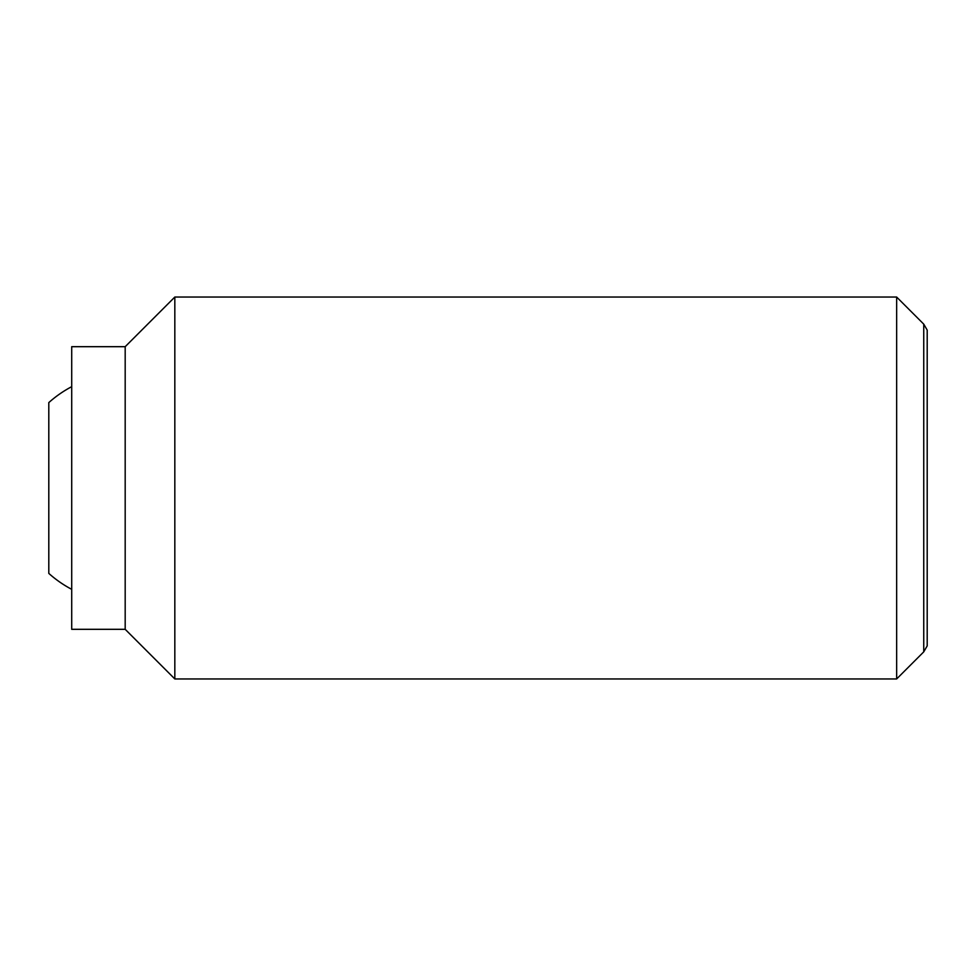 <?xml version="1.0" encoding="UTF-8"?>
<svg xmlns="http://www.w3.org/2000/svg" width="976" height="976" viewBox="0 0 976 976"><rect width="100%" height="100%" fill="white"/><g stroke="black" fill="none" stroke-linecap="round" stroke-linejoin="round"><path stroke-width="1.46" d="M71.712 589.333A114.57 114.57 0 0 1 48.8 573.4L48.8 402.6A114.57 114.57 0 0 1 71.712 386.667M896.651 297.046L896.651 678.954L174.826 678.954L174.826 297.046L896.651 297.046L923.747 324.142L923.747 651.858L927.2 645.88L927.2 330.12L923.747 324.142M125.184 346.687L125.184 629.313L71.712 629.313L71.712 346.687L125.184 346.687L174.826 297.046M125.184 629.313L174.826 678.954M923.747 651.858L896.651 678.954"/></g></svg>
